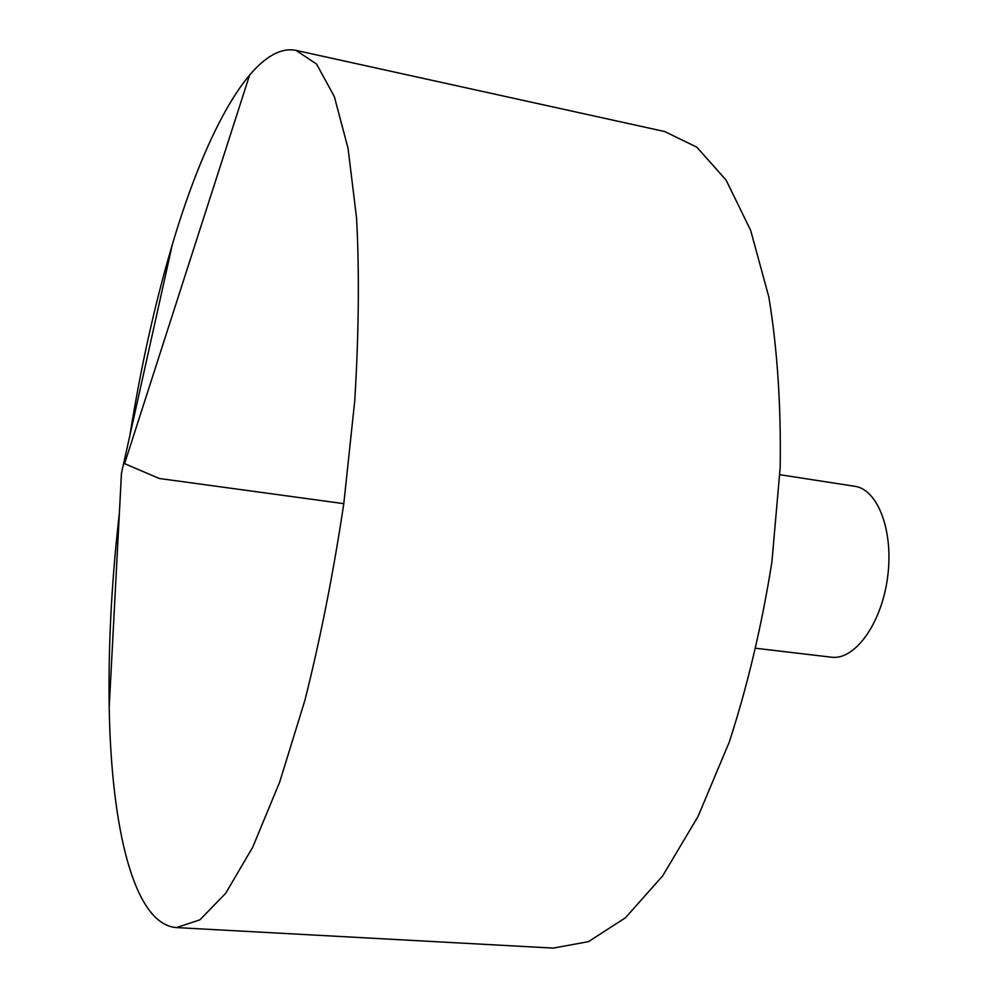 <?xml version="1.0" encoding="UTF-8"?>
<svg xmlns="http://www.w3.org/2000/svg" width="998" height="998" viewBox="0 0 998 998"><rect width="100%" height="100%" fill="white"/><g stroke="black" fill="none" stroke-linecap="round" stroke-linejoin="round"><path stroke-width="1.5" d="M129.94 435.178C140.755 367.227 154.877 303.704 172.317 244.61C206.474 129.216 254.178 41.854 296.082 50.399L316.616 64.121L334.355 96.644L348.065 148.378L356.598 218.362C359.442 273.34 358.818 334.218 354.727 401.009L343.799 503.653C333.407 572.877 320.47 638.358 304.976 700.072L279.727 781.945L252.768 847.102L225.71 893.272L199.912 919.844L176.446 927.579C133.782 924.585 111.215 827.641 109.206 707.308C108.345 654.713 110.728 599.336 116.379 541.153L119.423 512.361M296.082 50.399L664.656 131.536L696.816 147.168L726.082 180.077L750.683 230.413L768.847 297.03C777.342 348.776 781.122 405.575 780.187 467.438L771.891 562.036C761.811 625.571 747.627 685.514 729.338 741.876L698.001 816.551L662.66 875.87L625.472 917.773L588.458 941.65L553.291 948.1L176.446 927.579M779.887 474.711L854.675 486.276C877.978 489.282 893.983 531.547 887.521 577.805C881.359 624.112 854.625 660.539 831.371 657.195L756.21 648.313M343.799 503.653L159.281 478.491L124.588 463.633L249.737 74.713M172.317 244.61L121.457 473.326L109.206 707.308"/></g></svg>
